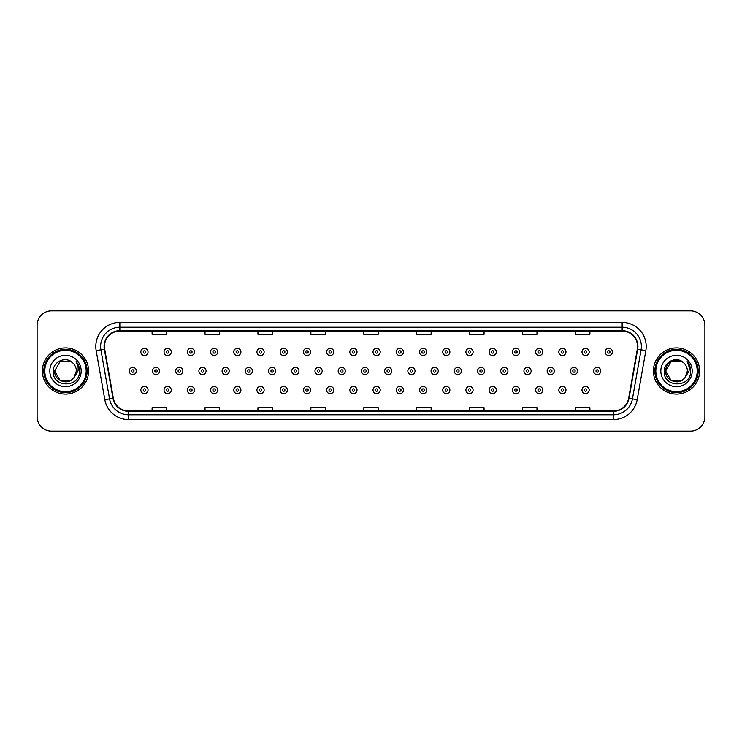<?xml version="1.0" encoding="UTF-8"?>
<svg xmlns="http://www.w3.org/2000/svg" width="742" height="742" viewBox="0 0 742 742"><rect width="100%" height="100%" fill="white"/><g stroke="black" fill="none" stroke-linecap="round" stroke-linejoin="round"><path stroke-width="1.11" d="M42.396 371A23.095 23.095 0 0 0 65.491 394.095A23.095 23.095 0 0 0 88.576 371A23.095 23.095 0 0 0 65.491 347.905A23.095 23.095 0 0 0 42.396 371A23.095 23.095 0 0 0 65.491 394.095A23.095 23.095 0 0 0 88.576 371A23.095 23.095 0 0 0 65.491 347.905A23.095 23.095 0 0 0 42.396 371M653.424 371A23.095 23.095 0 0 0 676.509 394.095A23.095 23.095 0 0 0 699.604 371A23.095 23.095 0 0 0 676.509 347.905A23.095 23.095 0 0 0 653.424 371A23.095 23.095 0 0 0 676.509 394.095A23.095 23.095 0 0 0 699.604 371A23.095 23.095 0 0 0 676.509 347.905A23.095 23.095 0 0 0 653.424 371M104.455 346.458A15.397 15.397 0 0 1 119.852 331.071L622.148 331.071A15.397 15.397 0 0 1 637.313 349.139L628.659 398.213A15.397 15.397 0 0 1 613.495 410.929L128.505 410.929A15.397 15.397 0 0 1 113.341 398.213L104.687 349.139A15.397 15.397 0 0 1 104.455 346.458M104.075 346.458A15.777 15.777 0 0 0 104.316 349.204L112.969 398.278A15.777 15.777 0 0 0 128.505 411.318L613.495 411.318A15.777 15.777 0 0 0 629.031 398.278L637.684 349.204A15.777 15.777 0 0 0 622.148 330.682L119.852 330.682A15.777 15.777 0 0 0 104.075 346.458M96.163 350.641A24.059 24.059 0 0 1 119.852 322.408L622.148 322.408A24.059 24.059 0 0 1 645.837 350.641L637.183 399.715A24.059 24.059 0 0 1 613.495 419.592L128.505 419.592A24.059 24.059 0 0 1 104.817 399.715L96.163 350.641L100.903 349.807A19.246 19.246 0 0 1 119.852 327.222L622.148 327.222A19.246 19.246 0 0 1 641.097 349.807L632.444 398.881A19.246 19.246 0 0 1 613.495 414.778L128.505 414.778A19.246 19.246 0 0 1 109.556 398.881L100.903 349.807A19.246 19.246 0 0 1 100.606 346.458M704.9 325.293A14.432 14.432 0 0 0 690.468 310.861L51.532 310.861A14.432 14.432 0 0 0 37.1 325.293L37.1 416.707A14.432 14.432 0 0 0 51.532 431.139L690.468 431.139A14.432 14.432 0 0 0 704.9 416.707L704.9 325.293L704.9 416.707M629.031 398.278L632.444 398.881L641.097 349.807L645.837 350.641M363.784 331.071L363.784 334.327L378.216 334.327L378.216 331.071M310.861 331.071L310.861 334.327L325.293 334.327L325.293 331.071M257.938 331.071L257.938 334.327L272.37 334.327L272.37 331.071M205.015 331.071L205.015 334.327L219.446 334.327L219.446 331.071M152.091 331.071L152.091 334.327L166.523 334.327L166.523 331.071M416.707 331.071L416.707 334.327L431.139 334.327L431.139 331.071M469.63 331.071L469.63 334.327L484.062 334.327L484.062 331.071M522.553 331.071L522.553 334.327L536.985 334.327L536.985 331.071M575.477 331.071L575.477 334.327L589.909 334.327L589.909 331.071M378.216 410.929L378.216 407.673L363.784 407.673L363.784 410.929M325.293 410.929L325.293 407.673L310.861 407.673L310.861 410.929M272.37 410.929L272.37 407.673L257.938 407.673L257.938 410.929M219.446 410.929L219.446 407.673L205.015 407.673L205.015 410.929M166.523 410.929L166.523 407.673L152.091 407.673L152.091 410.929M431.139 410.929L431.139 407.673L416.707 407.673L416.707 410.929M484.062 410.929L484.062 407.673L469.63 407.673L469.63 410.929M536.985 410.929L536.985 407.673L522.553 407.673L522.553 410.929M589.909 410.929L589.909 407.673L575.477 407.673L575.477 410.929M37.1 325.293L37.1 416.707M690.468 310.861L51.532 310.861M51.532 431.139L690.468 431.139M148.038 351.949A3.608 3.608 0 0 1 144.43 355.557A3.608 3.608 0 0 1 140.822 351.949A3.608 3.608 0 0 1 144.43 348.341A3.608 3.608 0 0 1 148.038 351.949A3.608 3.608 0 0 0 144.43 348.341A3.608 3.608 0 0 0 140.822 351.949M129.21 371A3.608 3.608 0 0 1 132.818 367.392A3.608 3.608 0 0 1 136.426 371A3.608 3.608 0 0 1 132.818 374.608A3.608 3.608 0 0 1 129.21 371A3.608 3.608 0 0 0 132.818 374.608A3.608 3.608 0 0 0 136.426 371M140.822 390.051A3.608 3.608 0 0 1 144.43 386.443A3.608 3.608 0 0 1 148.038 390.051A3.608 3.608 0 0 1 144.43 393.659A3.608 3.608 0 0 1 140.822 390.051A3.608 3.608 0 0 0 144.43 393.659A3.608 3.608 0 0 0 148.038 390.051M171.263 351.949A3.608 3.608 0 0 1 167.646 355.557A3.608 3.608 0 0 1 164.038 351.949A3.608 3.608 0 0 1 167.646 348.341A3.608 3.608 0 0 1 171.263 351.949A3.608 3.608 0 0 0 167.646 348.341A3.608 3.608 0 0 0 164.038 351.949M194.478 351.949A3.608 3.608 0 0 1 190.87 355.557A3.608 3.608 0 0 1 187.262 351.949A3.608 3.608 0 0 1 190.87 348.341A3.608 3.608 0 0 1 194.478 351.949A3.608 3.608 0 0 0 190.87 348.341A3.608 3.608 0 0 0 187.262 351.949M217.694 351.949A3.608 3.608 0 0 1 214.086 355.557A3.608 3.608 0 0 1 210.478 351.949A3.608 3.608 0 0 1 214.086 348.341A3.608 3.608 0 0 1 217.694 351.949A3.608 3.608 0 0 0 214.086 348.341A3.608 3.608 0 0 0 210.478 351.949M240.918 351.949A3.608 3.608 0 0 1 237.31 355.557A3.608 3.608 0 0 1 233.702 351.949A3.608 3.608 0 0 1 237.31 348.341A3.608 3.608 0 0 1 240.918 351.949A3.608 3.608 0 0 0 237.31 348.341A3.608 3.608 0 0 0 233.702 351.949M152.435 371A3.608 3.608 0 0 1 156.043 367.392A3.608 3.608 0 0 1 159.651 371A3.608 3.608 0 0 1 156.043 374.608A3.608 3.608 0 0 1 152.435 371A3.608 3.608 0 0 0 156.043 374.608A3.608 3.608 0 0 0 159.651 371M175.65 371A3.608 3.608 0 0 1 179.258 367.392A3.608 3.608 0 0 1 182.866 371A3.608 3.608 0 0 1 179.258 374.608A3.608 3.608 0 0 1 175.65 371A3.608 3.608 0 0 0 179.258 374.608A3.608 3.608 0 0 0 182.866 371M198.875 371A3.608 3.608 0 0 1 202.483 367.392A3.608 3.608 0 0 1 206.09 371A3.608 3.608 0 0 1 202.483 374.608A3.608 3.608 0 0 1 198.875 371A3.608 3.608 0 0 0 202.483 374.608A3.608 3.608 0 0 0 206.09 371M164.038 390.051A3.608 3.608 0 0 1 167.646 386.443A3.608 3.608 0 0 1 171.263 390.051A3.608 3.608 0 0 1 167.646 393.659A3.608 3.608 0 0 1 164.038 390.051A3.608 3.608 0 0 0 167.646 393.659A3.608 3.608 0 0 0 171.263 390.051M187.262 390.051A3.608 3.608 0 0 1 190.87 386.443A3.608 3.608 0 0 1 194.478 390.051A3.608 3.608 0 0 1 190.87 393.659A3.608 3.608 0 0 1 187.262 390.051A3.608 3.608 0 0 0 190.87 393.659A3.608 3.608 0 0 0 194.478 390.051M210.478 390.051A3.608 3.608 0 0 1 214.086 386.443A3.608 3.608 0 0 1 217.694 390.051A3.608 3.608 0 0 1 214.086 393.659A3.608 3.608 0 0 1 210.478 390.051A3.608 3.608 0 0 0 214.086 393.659A3.608 3.608 0 0 0 217.694 390.051M233.702 390.051A3.608 3.608 0 0 1 237.31 386.443A3.608 3.608 0 0 1 240.918 390.051A3.608 3.608 0 0 1 237.31 393.659A3.608 3.608 0 0 1 233.702 390.051A3.608 3.608 0 0 0 237.31 393.659A3.608 3.608 0 0 0 240.918 390.051M70.926 380.423A10.88 10.88 0 0 0 73.857 377.938L73.644 378.197C67.754 385.738 54.055 380.674 54.611 371L60.046 361.577M86.174 371A20.693 20.693 0 0 0 65.491 350.307A20.693 20.693 0 0 0 44.798 371A20.693 20.693 0 0 0 65.491 391.693A20.693 20.693 0 0 0 86.174 371M87.139 371A21.648 21.648 0 0 0 65.491 349.352A21.648 21.648 0 0 0 43.834 371A21.648 21.648 0 0 0 65.491 392.648A21.648 21.648 0 0 0 87.139 371M73.857 377.938L70.926 380.423L60.046 380.423L54.611 371L60.046 361.577L70.926 361.577L72.614 362.782C65.936 355.789 53.09 361.549 53.211 371C51.986 387.788 79.209 388.233 79.644 371.816L79.672 371C79.626 367.429 78.439 364.303 76.111 361.604C77.882 364.517 78.513 367.642 77.984 371L73.857 377.938L70.926 380.423L60.046 380.423L54.611 371L60.046 380.423L70.926 380.423L73.857 377.938L76.361 371C76.296 367.717 75.053 364.981 72.614 362.782M49.797 371A15.684 15.684 0 0 0 65.491 386.684A15.684 15.684 0 0 0 81.175 371A15.684 15.684 0 0 0 65.491 355.316A15.684 15.684 0 0 0 49.797 371M76.213 361.725L79.663 371.408M76.111 361.604L78.94 366.52M681.954 380.423A10.88 10.88 0 0 0 684.885 377.938L681.954 380.423L671.074 380.423L665.639 371L671.074 361.577L681.954 361.577L683.642 362.782C676.964 355.789 664.118 361.549 664.238 371C663.014 387.788 690.236 388.233 690.672 371.816L690.7 371C690.654 367.429 689.466 364.303 687.138 361.604C688.91 364.517 689.541 367.642 689.012 371L684.885 377.938L681.954 380.423L671.074 380.423L665.639 371L671.074 380.423L681.954 380.423L684.885 377.938L682.529 380.062M697.202 371A20.693 20.693 0 0 0 676.509 350.307A20.693 20.693 0 0 0 655.826 371A20.693 20.693 0 0 0 676.509 391.693A20.693 20.693 0 0 0 697.202 371M698.166 371A21.648 21.648 0 0 0 676.509 349.352A21.648 21.648 0 0 0 654.861 371A21.648 21.648 0 0 0 676.509 392.648A21.648 21.648 0 0 0 698.166 371M684.662 378.197L681.954 380.423L671.074 380.423L665.639 371C665.082 380.674 678.782 385.738 684.671 378.197M684.885 377.938L687.389 371C687.324 367.717 686.081 364.981 683.642 362.782M660.825 371A15.684 15.684 0 0 0 676.509 386.684A15.684 15.684 0 0 0 692.203 371A15.684 15.684 0 0 0 676.509 355.316A15.684 15.684 0 0 0 660.825 371M681.954 361.577A10.88 10.88 0 0 0 665.639 371M687.24 361.725L690.691 371.408M687.138 361.604L689.967 366.52M222.09 371A3.608 3.608 0 0 1 225.698 367.392A3.608 3.608 0 0 1 229.306 371A3.608 3.608 0 0 1 225.698 374.608A3.608 3.608 0 0 1 222.09 371A3.608 3.608 0 0 0 225.698 374.608A3.608 3.608 0 0 0 229.306 371M264.133 351.949A3.608 3.608 0 0 1 260.525 355.557A3.608 3.608 0 0 1 256.918 351.949A3.608 3.608 0 0 1 260.525 348.341A3.608 3.608 0 0 1 264.133 351.949A3.608 3.608 0 0 0 260.525 348.341A3.608 3.608 0 0 0 256.918 351.949M287.358 351.949A3.608 3.608 0 0 1 283.741 355.557A3.608 3.608 0 0 1 280.133 351.949A3.608 3.608 0 0 1 283.741 348.341A3.608 3.608 0 0 1 287.358 351.949A3.608 3.608 0 0 0 283.741 348.341A3.608 3.608 0 0 0 280.133 351.949M310.573 351.949A3.608 3.608 0 0 1 306.965 355.557A3.608 3.608 0 0 1 303.357 351.949A3.608 3.608 0 0 1 306.965 348.341A3.608 3.608 0 0 1 310.573 351.949A3.608 3.608 0 0 0 306.965 348.341A3.608 3.608 0 0 0 303.357 351.949M333.789 351.949A3.608 3.608 0 0 1 330.181 355.557A3.608 3.608 0 0 1 326.573 351.949A3.608 3.608 0 0 1 330.181 348.341A3.608 3.608 0 0 1 333.789 351.949A3.608 3.608 0 0 0 330.181 348.341A3.608 3.608 0 0 0 326.573 351.949M245.305 371A3.608 3.608 0 0 1 248.913 367.392A3.608 3.608 0 0 1 252.521 371A3.608 3.608 0 0 1 248.913 374.608A3.608 3.608 0 0 1 245.305 371A3.608 3.608 0 0 0 248.913 374.608A3.608 3.608 0 0 0 252.521 371M268.53 371A3.608 3.608 0 0 1 272.138 367.392A3.608 3.608 0 0 1 275.746 371A3.608 3.608 0 0 1 272.138 374.608A3.608 3.608 0 0 1 268.53 371A3.608 3.608 0 0 0 272.138 374.608A3.608 3.608 0 0 0 275.746 371M291.745 371A3.608 3.608 0 0 1 295.353 367.392A3.608 3.608 0 0 1 298.961 371A3.608 3.608 0 0 1 295.353 374.608A3.608 3.608 0 0 1 291.745 371A3.608 3.608 0 0 0 295.353 374.608A3.608 3.608 0 0 0 298.961 371M314.97 371A3.608 3.608 0 0 1 318.578 367.392A3.608 3.608 0 0 1 322.186 371A3.608 3.608 0 0 1 318.578 374.608A3.608 3.608 0 0 1 314.97 371A3.608 3.608 0 0 0 318.578 374.608A3.608 3.608 0 0 0 322.186 371M256.918 390.051A3.608 3.608 0 0 1 260.525 386.443A3.608 3.608 0 0 1 264.133 390.051A3.608 3.608 0 0 1 260.525 393.659A3.608 3.608 0 0 1 256.918 390.051A3.608 3.608 0 0 0 260.525 393.659A3.608 3.608 0 0 0 264.133 390.051M280.133 390.051A3.608 3.608 0 0 1 283.741 386.443A3.608 3.608 0 0 1 287.358 390.051A3.608 3.608 0 0 1 283.741 393.659A3.608 3.608 0 0 1 280.133 390.051A3.608 3.608 0 0 0 283.741 393.659A3.608 3.608 0 0 0 287.358 390.051M303.357 390.051A3.608 3.608 0 0 1 306.965 386.443A3.608 3.608 0 0 1 310.573 390.051A3.608 3.608 0 0 1 306.965 393.659A3.608 3.608 0 0 1 303.357 390.051A3.608 3.608 0 0 0 306.965 393.659A3.608 3.608 0 0 0 310.573 390.051M357.013 351.949A3.608 3.608 0 0 1 353.405 355.557A3.608 3.608 0 0 1 349.797 351.949A3.608 3.608 0 0 1 353.405 348.341A3.608 3.608 0 0 1 357.013 351.949A3.608 3.608 0 0 0 353.405 348.341A3.608 3.608 0 0 0 349.797 351.949M380.229 351.949A3.608 3.608 0 0 1 376.621 355.557A3.608 3.608 0 0 1 373.013 351.949A3.608 3.608 0 0 1 376.621 348.341A3.608 3.608 0 0 1 380.229 351.949A3.608 3.608 0 0 0 376.621 348.341A3.608 3.608 0 0 0 373.013 351.949M403.453 351.949A3.608 3.608 0 0 1 399.836 355.557A3.608 3.608 0 0 1 396.228 351.949A3.608 3.608 0 0 1 399.836 348.341A3.608 3.608 0 0 1 403.453 351.949A3.608 3.608 0 0 0 399.836 348.341A3.608 3.608 0 0 0 396.228 351.949M426.669 351.949A3.608 3.608 0 0 1 423.061 355.557A3.608 3.608 0 0 1 419.453 351.949A3.608 3.608 0 0 1 423.061 348.341A3.608 3.608 0 0 1 426.669 351.949A3.608 3.608 0 0 0 423.061 348.341A3.608 3.608 0 0 0 419.453 351.949M449.884 351.949A3.608 3.608 0 0 1 446.276 355.557A3.608 3.608 0 0 1 442.668 351.949A3.608 3.608 0 0 1 446.276 348.341A3.608 3.608 0 0 1 449.884 351.949A3.608 3.608 0 0 0 446.276 348.341A3.608 3.608 0 0 0 442.668 351.949M473.108 351.949A3.608 3.608 0 0 1 469.5 355.557A3.608 3.608 0 0 1 465.893 351.949A3.608 3.608 0 0 1 469.5 348.341A3.608 3.608 0 0 1 473.108 351.949A3.608 3.608 0 0 0 469.5 348.341A3.608 3.608 0 0 0 465.893 351.949M338.185 371A3.608 3.608 0 0 1 341.793 367.392A3.608 3.608 0 0 1 345.401 371A3.608 3.608 0 0 1 341.793 374.608A3.608 3.608 0 0 1 338.185 371A3.608 3.608 0 0 0 341.793 374.608A3.608 3.608 0 0 0 345.401 371M361.4 371A3.608 3.608 0 0 1 365.008 367.392A3.608 3.608 0 0 1 368.616 371A3.608 3.608 0 0 1 365.008 374.608A3.608 3.608 0 0 1 361.4 371A3.608 3.608 0 0 0 365.008 374.608A3.608 3.608 0 0 0 368.616 371M384.625 371A3.608 3.608 0 0 1 388.233 367.392A3.608 3.608 0 0 1 391.841 371A3.608 3.608 0 0 1 388.233 374.608A3.608 3.608 0 0 1 384.625 371A3.608 3.608 0 0 0 388.233 374.608A3.608 3.608 0 0 0 391.841 371M407.84 371A3.608 3.608 0 0 1 411.448 367.392A3.608 3.608 0 0 1 415.056 371A3.608 3.608 0 0 1 411.448 374.608A3.608 3.608 0 0 1 407.84 371A3.608 3.608 0 0 0 411.448 374.608A3.608 3.608 0 0 0 415.056 371M431.065 371A3.608 3.608 0 0 1 434.673 367.392A3.608 3.608 0 0 1 438.281 371A3.608 3.608 0 0 1 434.673 374.608A3.608 3.608 0 0 1 431.065 371A3.608 3.608 0 0 0 434.673 374.608A3.608 3.608 0 0 0 438.281 371M454.28 371A3.608 3.608 0 0 1 457.888 367.392A3.608 3.608 0 0 1 461.496 371A3.608 3.608 0 0 1 457.888 374.608A3.608 3.608 0 0 1 454.28 371A3.608 3.608 0 0 0 457.888 374.608A3.608 3.608 0 0 0 461.496 371M326.573 390.051A3.608 3.608 0 0 1 330.181 386.443A3.608 3.608 0 0 1 333.789 390.051A3.608 3.608 0 0 1 330.181 393.659A3.608 3.608 0 0 1 326.573 390.051A3.608 3.608 0 0 0 330.181 393.659A3.608 3.608 0 0 0 333.789 390.051M349.797 390.051A3.608 3.608 0 0 1 353.405 386.443A3.608 3.608 0 0 1 357.013 390.051A3.608 3.608 0 0 1 353.405 393.659A3.608 3.608 0 0 1 349.797 390.051A3.608 3.608 0 0 0 353.405 393.659A3.608 3.608 0 0 0 357.013 390.051M373.013 390.051A3.608 3.608 0 0 1 376.621 386.443A3.608 3.608 0 0 1 380.229 390.051A3.608 3.608 0 0 1 376.621 393.659A3.608 3.608 0 0 1 373.013 390.051A3.608 3.608 0 0 0 376.621 393.659A3.608 3.608 0 0 0 380.229 390.051M396.228 390.051A3.608 3.608 0 0 1 399.836 386.443A3.608 3.608 0 0 1 403.453 390.051A3.608 3.608 0 0 1 399.836 393.659A3.608 3.608 0 0 1 396.228 390.051A3.608 3.608 0 0 0 399.836 393.659A3.608 3.608 0 0 0 403.453 390.051M419.453 390.051A3.608 3.608 0 0 1 423.061 386.443A3.608 3.608 0 0 1 426.669 390.051A3.608 3.608 0 0 1 423.061 393.659A3.608 3.608 0 0 1 419.453 390.051A3.608 3.608 0 0 0 423.061 393.659A3.608 3.608 0 0 0 426.669 390.051M442.668 390.051A3.608 3.608 0 0 1 446.276 386.443A3.608 3.608 0 0 1 449.884 390.051A3.608 3.608 0 0 1 446.276 393.659A3.608 3.608 0 0 1 442.668 390.051A3.608 3.608 0 0 0 446.276 393.659A3.608 3.608 0 0 0 449.884 390.051M496.324 351.949A3.608 3.608 0 0 1 492.716 355.557A3.608 3.608 0 0 1 489.108 351.949A3.608 3.608 0 0 1 492.716 348.341A3.608 3.608 0 0 1 496.324 351.949A3.608 3.608 0 0 0 492.716 348.341A3.608 3.608 0 0 0 489.108 351.949M519.548 351.949A3.608 3.608 0 0 1 515.931 355.557A3.608 3.608 0 0 1 512.323 351.949A3.608 3.608 0 0 1 515.931 348.341A3.608 3.608 0 0 1 519.548 351.949A3.608 3.608 0 0 0 515.931 348.341A3.608 3.608 0 0 0 512.323 351.949M542.764 351.949A3.608 3.608 0 0 1 539.156 355.557A3.608 3.608 0 0 1 535.548 351.949A3.608 3.608 0 0 1 539.156 348.341A3.608 3.608 0 0 1 542.764 351.949A3.608 3.608 0 0 0 539.156 348.341A3.608 3.608 0 0 0 535.548 351.949M565.979 351.949A3.608 3.608 0 0 1 562.371 355.557A3.608 3.608 0 0 1 558.763 351.949A3.608 3.608 0 0 1 562.371 348.341A3.608 3.608 0 0 1 565.979 351.949A3.608 3.608 0 0 0 562.371 348.341A3.608 3.608 0 0 0 558.763 351.949M589.204 351.949A3.608 3.608 0 0 1 585.596 355.557A3.608 3.608 0 0 1 581.988 351.949A3.608 3.608 0 0 1 585.596 348.341A3.608 3.608 0 0 1 589.204 351.949A3.608 3.608 0 0 0 585.596 348.341A3.608 3.608 0 0 0 581.988 351.949M612.419 351.949A3.608 3.608 0 0 1 608.811 355.557A3.608 3.608 0 0 1 605.203 351.949A3.608 3.608 0 0 1 608.811 348.341A3.608 3.608 0 0 1 612.419 351.949A3.608 3.608 0 0 0 608.811 348.341A3.608 3.608 0 0 0 605.203 351.949M477.496 371A3.608 3.608 0 0 1 481.104 367.392A3.608 3.608 0 0 1 484.712 371A3.608 3.608 0 0 1 481.104 374.608A3.608 3.608 0 0 1 477.496 371A3.608 3.608 0 0 0 481.104 374.608A3.608 3.608 0 0 0 484.712 371M500.72 371A3.608 3.608 0 0 1 504.328 367.392A3.608 3.608 0 0 1 507.936 371A3.608 3.608 0 0 1 504.328 374.608A3.608 3.608 0 0 1 500.72 371A3.608 3.608 0 0 0 504.328 374.608A3.608 3.608 0 0 0 507.936 371M523.935 371A3.608 3.608 0 0 1 527.543 367.392A3.608 3.608 0 0 1 531.151 371A3.608 3.608 0 0 1 527.543 374.608A3.608 3.608 0 0 1 523.935 371A3.608 3.608 0 0 0 527.543 374.608A3.608 3.608 0 0 0 531.151 371M547.16 371A3.608 3.608 0 0 1 550.768 367.392A3.608 3.608 0 0 1 554.376 371A3.608 3.608 0 0 1 550.768 374.608A3.608 3.608 0 0 1 547.16 371A3.608 3.608 0 0 0 550.768 374.608A3.608 3.608 0 0 0 554.376 371M570.375 371A3.608 3.608 0 0 1 573.983 367.392A3.608 3.608 0 0 1 577.591 371A3.608 3.608 0 0 1 573.983 374.608A3.608 3.608 0 0 1 570.375 371A3.608 3.608 0 0 0 573.983 374.608A3.608 3.608 0 0 0 577.591 371M593.591 371A3.608 3.608 0 0 1 597.199 367.392A3.608 3.608 0 0 1 600.807 371A3.608 3.608 0 0 1 597.199 374.608A3.608 3.608 0 0 1 593.591 371A3.608 3.608 0 0 0 597.199 374.608A3.608 3.608 0 0 0 600.807 371M465.893 390.051A3.608 3.608 0 0 1 469.5 386.443A3.608 3.608 0 0 1 473.108 390.051A3.608 3.608 0 0 1 469.5 393.659A3.608 3.608 0 0 1 465.893 390.051A3.608 3.608 0 0 0 469.5 393.659A3.608 3.608 0 0 0 473.108 390.051M489.108 390.051A3.608 3.608 0 0 1 492.716 386.443A3.608 3.608 0 0 1 496.324 390.051A3.608 3.608 0 0 1 492.716 393.659A3.608 3.608 0 0 1 489.108 390.051A3.608 3.608 0 0 0 492.716 393.659A3.608 3.608 0 0 0 496.324 390.051M512.323 390.051A3.608 3.608 0 0 1 515.931 386.443A3.608 3.608 0 0 1 519.548 390.051A3.608 3.608 0 0 1 515.931 393.659A3.608 3.608 0 0 1 512.323 390.051A3.608 3.608 0 0 0 515.931 393.659A3.608 3.608 0 0 0 519.548 390.051M535.548 390.051A3.608 3.608 0 0 1 539.156 386.443A3.608 3.608 0 0 1 542.764 390.051A3.608 3.608 0 0 1 539.156 393.659A3.608 3.608 0 0 1 535.548 390.051A3.608 3.608 0 0 0 539.156 393.659A3.608 3.608 0 0 0 542.764 390.051M558.763 390.051A3.608 3.608 0 0 1 562.371 386.443A3.608 3.608 0 0 1 565.979 390.051A3.608 3.608 0 0 1 562.371 393.659A3.608 3.608 0 0 1 558.763 390.051A3.608 3.608 0 0 0 562.371 393.659A3.608 3.608 0 0 0 565.979 390.051M581.988 390.051A3.608 3.608 0 0 1 585.596 386.443A3.608 3.608 0 0 1 589.204 390.051A3.608 3.608 0 0 1 585.596 393.659A3.608 3.608 0 0 1 581.988 390.051A3.608 3.608 0 0 0 585.596 393.659A3.608 3.608 0 0 0 589.204 390.051M622.148 322.408L622.148 330.682M100.903 349.807L104.316 349.204M128.505 419.592L128.505 411.318M613.495 411.318L613.495 419.592M104.817 399.715L112.969 398.278M637.684 349.204L641.097 349.807M119.852 322.408L119.852 330.682M632.444 398.881L637.183 399.715M143.225 351.949A1.206 1.206 0 0 0 144.43 353.155A1.206 1.206 0 0 0 145.636 351.949A1.206 1.206 0 0 0 144.43 350.743A1.206 1.206 0 0 0 143.225 351.949M134.024 371A1.206 1.206 0 0 0 132.818 369.794A1.206 1.206 0 0 0 131.622 371A1.206 1.206 0 0 0 132.818 372.206A1.206 1.206 0 0 0 134.024 371M145.636 390.051A1.206 1.206 0 0 0 144.43 388.845A1.206 1.206 0 0 0 143.225 390.051A1.206 1.206 0 0 0 144.43 391.257A1.206 1.206 0 0 0 145.636 390.051M166.449 351.949A1.206 1.206 0 0 0 167.646 353.155A1.206 1.206 0 0 0 168.851 351.949A1.206 1.206 0 0 0 167.646 350.743A1.206 1.206 0 0 0 166.449 351.949M189.664 351.949A1.206 1.206 0 0 0 190.87 353.155A1.206 1.206 0 0 0 192.076 351.949A1.206 1.206 0 0 0 190.87 350.743A1.206 1.206 0 0 0 189.664 351.949M212.889 351.949A1.206 1.206 0 0 0 214.086 353.155A1.206 1.206 0 0 0 215.291 351.949A1.206 1.206 0 0 0 214.086 350.743A1.206 1.206 0 0 0 212.889 351.949M236.104 351.949A1.206 1.206 0 0 0 237.31 353.155A1.206 1.206 0 0 0 238.507 351.949A1.206 1.206 0 0 0 237.31 350.743A1.206 1.206 0 0 0 236.104 351.949M157.239 371A1.206 1.206 0 0 0 156.043 369.794A1.206 1.206 0 0 0 154.837 371A1.206 1.206 0 0 0 156.043 372.206A1.206 1.206 0 0 0 157.239 371M180.464 371A1.206 1.206 0 0 0 179.258 369.794A1.206 1.206 0 0 0 178.052 371A1.206 1.206 0 0 0 179.258 372.206A1.206 1.206 0 0 0 180.464 371M203.679 371A1.206 1.206 0 0 0 202.483 369.794A1.206 1.206 0 0 0 201.277 371A1.206 1.206 0 0 0 202.483 372.206A1.206 1.206 0 0 0 203.679 371M168.851 390.051A1.206 1.206 0 0 0 167.646 388.845A1.206 1.206 0 0 0 166.449 390.051A1.206 1.206 0 0 0 167.646 391.257A1.206 1.206 0 0 0 168.851 390.051M192.076 390.051A1.206 1.206 0 0 0 190.87 388.845A1.206 1.206 0 0 0 189.664 390.051A1.206 1.206 0 0 0 190.87 391.257A1.206 1.206 0 0 0 192.076 390.051M215.291 390.051A1.206 1.206 0 0 0 214.086 388.845A1.206 1.206 0 0 0 212.889 390.051A1.206 1.206 0 0 0 214.086 391.257A1.206 1.206 0 0 0 215.291 390.051M238.507 390.051A1.206 1.206 0 0 0 237.31 388.845A1.206 1.206 0 0 0 236.104 390.051A1.206 1.206 0 0 0 237.31 391.257A1.206 1.206 0 0 0 238.507 390.051M226.904 371A1.206 1.206 0 0 0 225.698 369.794A1.206 1.206 0 0 0 224.492 371A1.206 1.206 0 0 0 225.698 372.206A1.206 1.206 0 0 0 226.904 371M259.32 351.949A1.206 1.206 0 0 0 260.525 353.155A1.206 1.206 0 0 0 261.731 351.949A1.206 1.206 0 0 0 260.525 350.743A1.206 1.206 0 0 0 259.32 351.949M282.544 351.949A1.206 1.206 0 0 0 283.741 353.155A1.206 1.206 0 0 0 284.947 351.949A1.206 1.206 0 0 0 283.741 350.743A1.206 1.206 0 0 0 282.544 351.949M305.76 351.949A1.206 1.206 0 0 0 306.965 353.155A1.206 1.206 0 0 0 308.171 351.949A1.206 1.206 0 0 0 306.965 350.743A1.206 1.206 0 0 0 305.76 351.949M328.984 351.949A1.206 1.206 0 0 0 330.181 353.155A1.206 1.206 0 0 0 331.386 351.949A1.206 1.206 0 0 0 330.181 350.743A1.206 1.206 0 0 0 328.984 351.949M250.119 371A1.206 1.206 0 0 0 248.913 369.794A1.206 1.206 0 0 0 247.717 371A1.206 1.206 0 0 0 248.913 372.206A1.206 1.206 0 0 0 250.119 371M273.334 371A1.206 1.206 0 0 0 272.138 369.794A1.206 1.206 0 0 0 270.932 371A1.206 1.206 0 0 0 272.138 372.206A1.206 1.206 0 0 0 273.334 371M296.559 371A1.206 1.206 0 0 0 295.353 369.794A1.206 1.206 0 0 0 294.157 371A1.206 1.206 0 0 0 295.353 372.206A1.206 1.206 0 0 0 296.559 371M319.774 371A1.206 1.206 0 0 0 318.578 369.794A1.206 1.206 0 0 0 317.372 371A1.206 1.206 0 0 0 318.578 372.206A1.206 1.206 0 0 0 319.774 371M261.731 390.051A1.206 1.206 0 0 0 260.525 388.845A1.206 1.206 0 0 0 259.32 390.051A1.206 1.206 0 0 0 260.525 391.257A1.206 1.206 0 0 0 261.731 390.051M284.947 390.051A1.206 1.206 0 0 0 283.741 388.845A1.206 1.206 0 0 0 282.544 390.051A1.206 1.206 0 0 0 283.741 391.257A1.206 1.206 0 0 0 284.947 390.051M308.171 390.051A1.206 1.206 0 0 0 306.965 388.845A1.206 1.206 0 0 0 305.76 390.051A1.206 1.206 0 0 0 306.965 391.257A1.206 1.206 0 0 0 308.171 390.051M352.2 351.949A1.206 1.206 0 0 0 353.405 353.155A1.206 1.206 0 0 0 354.602 351.949A1.206 1.206 0 0 0 353.405 350.743A1.206 1.206 0 0 0 352.2 351.949M375.415 351.949A1.206 1.206 0 0 0 376.621 353.155A1.206 1.206 0 0 0 377.826 351.949A1.206 1.206 0 0 0 376.621 350.743A1.206 1.206 0 0 0 375.415 351.949M398.639 351.949A1.206 1.206 0 0 0 399.836 353.155A1.206 1.206 0 0 0 401.042 351.949A1.206 1.206 0 0 0 399.836 350.743A1.206 1.206 0 0 0 398.639 351.949M421.855 351.949A1.206 1.206 0 0 0 423.061 353.155A1.206 1.206 0 0 0 424.266 351.949A1.206 1.206 0 0 0 423.061 350.743A1.206 1.206 0 0 0 421.855 351.949M445.079 351.949A1.206 1.206 0 0 0 446.276 353.155A1.206 1.206 0 0 0 447.482 351.949A1.206 1.206 0 0 0 446.276 350.743A1.206 1.206 0 0 0 445.079 351.949M468.295 351.949A1.206 1.206 0 0 0 469.5 353.155A1.206 1.206 0 0 0 470.697 351.949A1.206 1.206 0 0 0 469.5 350.743A1.206 1.206 0 0 0 468.295 351.949M342.999 371A1.206 1.206 0 0 0 341.793 369.794A1.206 1.206 0 0 0 340.587 371A1.206 1.206 0 0 0 341.793 372.206A1.206 1.206 0 0 0 342.999 371M366.214 371A1.206 1.206 0 0 0 365.008 369.794A1.206 1.206 0 0 0 363.812 371A1.206 1.206 0 0 0 365.008 372.206A1.206 1.206 0 0 0 366.214 371M389.429 371A1.206 1.206 0 0 0 388.233 369.794A1.206 1.206 0 0 0 387.027 371A1.206 1.206 0 0 0 388.233 372.206A1.206 1.206 0 0 0 389.429 371M412.654 371A1.206 1.206 0 0 0 411.448 369.794A1.206 1.206 0 0 0 410.252 371A1.206 1.206 0 0 0 411.448 372.206A1.206 1.206 0 0 0 412.654 371M435.869 371A1.206 1.206 0 0 0 434.673 369.794A1.206 1.206 0 0 0 433.467 371A1.206 1.206 0 0 0 434.673 372.206A1.206 1.206 0 0 0 435.869 371M459.094 371A1.206 1.206 0 0 0 457.888 369.794A1.206 1.206 0 0 0 456.682 371A1.206 1.206 0 0 0 457.888 372.206A1.206 1.206 0 0 0 459.094 371M331.386 390.051A1.206 1.206 0 0 0 330.181 388.845A1.206 1.206 0 0 0 328.984 390.051A1.206 1.206 0 0 0 330.181 391.257A1.206 1.206 0 0 0 331.386 390.051M354.602 390.051A1.206 1.206 0 0 0 353.405 388.845A1.206 1.206 0 0 0 352.2 390.051A1.206 1.206 0 0 0 353.405 391.257A1.206 1.206 0 0 0 354.602 390.051M377.826 390.051A1.206 1.206 0 0 0 376.621 388.845A1.206 1.206 0 0 0 375.415 390.051A1.206 1.206 0 0 0 376.621 391.257A1.206 1.206 0 0 0 377.826 390.051M401.042 390.051A1.206 1.206 0 0 0 399.836 388.845A1.206 1.206 0 0 0 398.639 390.051A1.206 1.206 0 0 0 399.836 391.257A1.206 1.206 0 0 0 401.042 390.051M424.266 390.051A1.206 1.206 0 0 0 423.061 388.845A1.206 1.206 0 0 0 421.855 390.051A1.206 1.206 0 0 0 423.061 391.257A1.206 1.206 0 0 0 424.266 390.051M447.482 390.051A1.206 1.206 0 0 0 446.276 388.845A1.206 1.206 0 0 0 445.079 390.051A1.206 1.206 0 0 0 446.276 391.257A1.206 1.206 0 0 0 447.482 390.051M491.51 351.949A1.206 1.206 0 0 0 492.716 353.155A1.206 1.206 0 0 0 493.922 351.949A1.206 1.206 0 0 0 492.716 350.743A1.206 1.206 0 0 0 491.51 351.949M514.735 351.949A1.206 1.206 0 0 0 515.931 353.155A1.206 1.206 0 0 0 517.137 351.949A1.206 1.206 0 0 0 515.931 350.743A1.206 1.206 0 0 0 514.735 351.949M537.95 351.949A1.206 1.206 0 0 0 539.156 353.155A1.206 1.206 0 0 0 540.361 351.949A1.206 1.206 0 0 0 539.156 350.743A1.206 1.206 0 0 0 537.95 351.949M561.175 351.949A1.206 1.206 0 0 0 562.371 353.155A1.206 1.206 0 0 0 563.577 351.949A1.206 1.206 0 0 0 562.371 350.743A1.206 1.206 0 0 0 561.175 351.949M584.39 351.949A1.206 1.206 0 0 0 585.596 353.155A1.206 1.206 0 0 0 586.792 351.949A1.206 1.206 0 0 0 585.596 350.743A1.206 1.206 0 0 0 584.39 351.949M607.605 351.949A1.206 1.206 0 0 0 608.811 353.155A1.206 1.206 0 0 0 610.017 351.949A1.206 1.206 0 0 0 608.811 350.743A1.206 1.206 0 0 0 607.605 351.949M482.309 371A1.206 1.206 0 0 0 481.104 369.794A1.206 1.206 0 0 0 479.907 371A1.206 1.206 0 0 0 481.104 372.206A1.206 1.206 0 0 0 482.309 371M505.525 371A1.206 1.206 0 0 0 504.328 369.794A1.206 1.206 0 0 0 503.122 371A1.206 1.206 0 0 0 504.328 372.206A1.206 1.206 0 0 0 505.525 371M528.749 371A1.206 1.206 0 0 0 527.543 369.794A1.206 1.206 0 0 0 526.347 371A1.206 1.206 0 0 0 527.543 372.206A1.206 1.206 0 0 0 528.749 371M551.965 371A1.206 1.206 0 0 0 550.768 369.794A1.206 1.206 0 0 0 549.562 371A1.206 1.206 0 0 0 550.768 372.206A1.206 1.206 0 0 0 551.965 371M575.189 371A1.206 1.206 0 0 0 573.983 369.794A1.206 1.206 0 0 0 572.778 371A1.206 1.206 0 0 0 573.983 372.206A1.206 1.206 0 0 0 575.189 371M598.404 371A1.206 1.206 0 0 0 597.199 369.794A1.206 1.206 0 0 0 596.002 371A1.206 1.206 0 0 0 597.199 372.206A1.206 1.206 0 0 0 598.404 371M470.697 390.051A1.206 1.206 0 0 0 469.5 388.845A1.206 1.206 0 0 0 468.295 390.051A1.206 1.206 0 0 0 469.5 391.257A1.206 1.206 0 0 0 470.697 390.051M493.922 390.051A1.206 1.206 0 0 0 492.716 388.845A1.206 1.206 0 0 0 491.51 390.051A1.206 1.206 0 0 0 492.716 391.257A1.206 1.206 0 0 0 493.922 390.051M517.137 390.051A1.206 1.206 0 0 0 515.931 388.845A1.206 1.206 0 0 0 514.735 390.051A1.206 1.206 0 0 0 515.931 391.257A1.206 1.206 0 0 0 517.137 390.051M540.361 390.051A1.206 1.206 0 0 0 539.156 388.845A1.206 1.206 0 0 0 537.95 390.051A1.206 1.206 0 0 0 539.156 391.257A1.206 1.206 0 0 0 540.361 390.051M563.577 390.051A1.206 1.206 0 0 0 562.371 388.845A1.206 1.206 0 0 0 561.175 390.051A1.206 1.206 0 0 0 562.371 391.257A1.206 1.206 0 0 0 563.577 390.051M586.792 390.051A1.206 1.206 0 0 0 585.596 388.845A1.206 1.206 0 0 0 584.39 390.051A1.206 1.206 0 0 0 585.596 391.257A1.206 1.206 0 0 0 586.792 390.051"/></g></svg>
